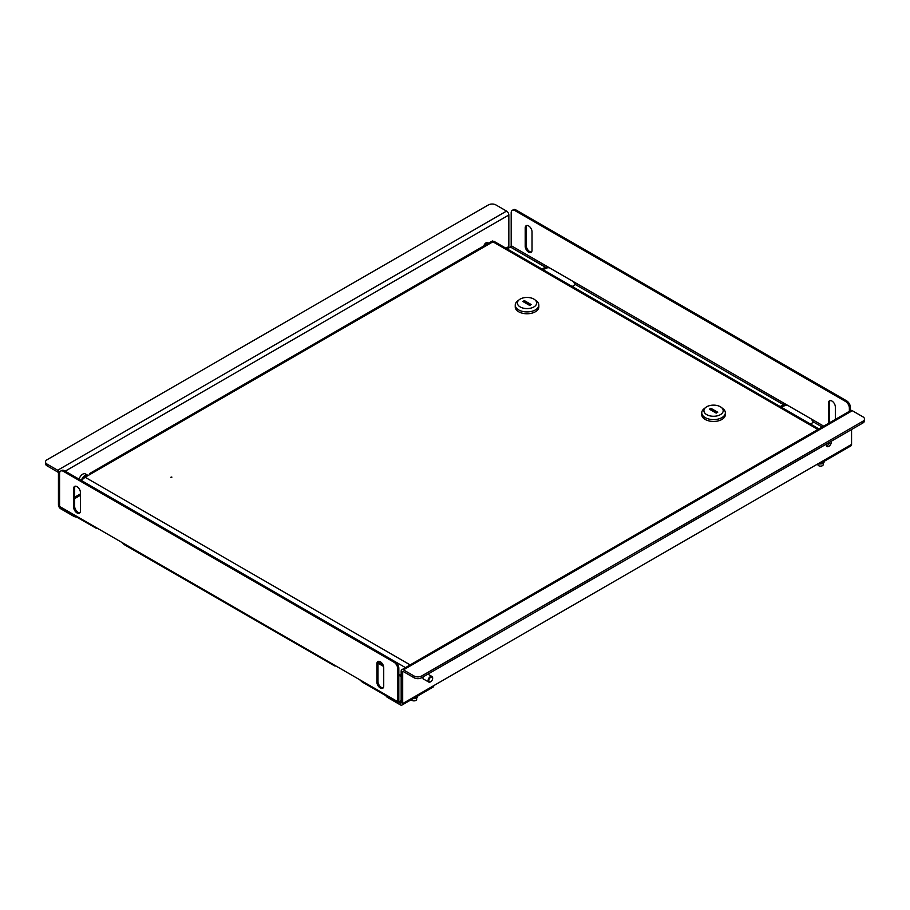 <?xml version="1.0" encoding="UTF-8"?>
<svg xmlns="http://www.w3.org/2000/svg" width="910" height="910" viewBox="0 0 910 910"><rect width="100%" height="100%" fill="white"/><g stroke="black" fill="none" stroke-linecap="round" stroke-linejoin="round"><path stroke-width="1.36" d="M486.896 242.515A3.481 2.013 -60 0 1 486.952 244.13M483.79 245.962A3.481 2.013 -60 0 1 486.088 242.822A3.481 2.013 -60 0 1 487.828 242.651A3.481 2.013 -60 0 1 488.386 243.311M47.07 464.111L57.683 470.242L506.563 211.086L495.95 204.955A5.358 3.094 0 0 0 488.363 204.955L47.07 459.732A5.358 3.094 0 0 0 45.5 461.927A5.358 3.094 0 0 0 47.07 464.111L47.07 465.863L57.683 471.994A1.069 0.614 60 0 1 58.445 473.302L58.445 504.822A3.219 1.854 -120 0 0 60.72 508.77L73.608 516.209L73.608 515.413M509.338 247.656A1.069 0.614 60 0 1 508.838 246.542L508.838 215.022A3.219 1.854 60 0 0 506.563 211.086M76.474 517.062A5.358 3.094 180 0 1 73.608 516.209M57.683 470.242A3.219 1.854 60 0 1 59.662 472.7M47.07 465.863A5.358 3.094 180 0 1 45.5 463.679L45.5 461.927M77.02 512.922A4.823 2.787 -120 0 0 79.432 513.16A4.823 2.787 -120 0 0 80.433 510.954L80.433 492.572A4.823 2.787 -120 0 0 78.328 487.714A4.823 2.787 -120 0 0 74.609 486.418A4.823 2.787 -120 0 0 73.608 488.625L73.608 507.018A4.823 2.787 -120 0 0 77.02 512.922M75.2 486.213A4.823 2.787 -120 0 0 74.665 488.01L74.665 506.404A4.823 2.787 -120 0 0 78.078 512.307A4.823 2.787 -120 0 0 79.909 512.751M380.312 688.028A4.823 2.787 -120 0 0 382.723 688.267A4.823 2.787 -120 0 0 383.724 686.06L383.724 667.667A4.823 2.787 -120 0 0 381.62 662.821A4.823 2.787 -120 0 0 377.9 661.524A4.823 2.787 -120 0 0 376.899 663.731L376.899 682.125A4.823 2.787 -120 0 0 380.312 688.028M378.492 661.32A4.823 2.787 -120 0 0 377.968 663.117L377.968 681.51A4.823 2.787 -120 0 0 381.381 687.414A4.823 2.787 -120 0 0 383.201 687.858M96.324 528.323L60.117 507.621A2.571 1.49 -60 0 1 59.582 506.449L59.582 473.53A5.358 3.094 -120 0 1 60.697 471.073A5.358 3.094 -120 0 1 63.37 471.334L393.962 662.196L395.02 661.593L64.439 470.72L63.37 471.334M80.433 495.279L74.665 498.612M401.162 701.815L399.57 702.736A2.571 1.49 120 0 1 398.284 702.861L362.271 682.068L359.461 679.577L59.582 506.449M395.02 661.593A5.358 3.094 60 0 1 398.819 668.156L398.819 701.075A1.069 0.614 120 0 0 399.57 701.508L401.162 700.598M398.284 702.861A2.571 1.49 120 0 1 397.75 701.69L397.75 668.77A5.358 3.094 -120 0 0 393.962 662.196M60.697 471.073L61.755 470.459A5.358 3.094 60 0 1 64.439 470.72M121.383 542.121L124.181 544.612L334.402 665.779M334.8 665.335C333.788 665.767 334.175 665.995 335.961 666.006M96.71 527.88C95.709 528.312 96.096 528.539 97.871 528.551M829.874 422.581A4.823 2.787 60 0 1 829.567 420.773L829.567 402.391A4.823 2.787 60 0 1 830.091 400.593M828.805 423.184A4.823 2.787 60 0 1 828.51 421.387L828.51 403.005A4.823 2.787 60 0 1 829.51 400.798A4.823 2.787 60 0 1 833.219 402.084A4.823 2.787 60 0 1 835.334 406.941L835.334 419.419M531.508 252.024A4.823 2.787 60 0 1 529.688 251.581A4.823 2.787 60 0 1 526.276 245.666L526.276 227.284A4.823 2.787 60 0 1 526.799 225.487M528.619 252.195A4.823 2.787 60 0 1 525.218 246.28L525.218 227.898A4.823 2.787 60 0 1 526.207 225.691A4.823 2.787 60 0 1 529.927 226.977A4.823 2.787 60 0 1 532.032 231.834L532.032 250.227A4.823 2.787 60 0 1 531.042 252.434A4.823 2.787 60 0 1 528.619 252.195M850.418 410.717L850.418 407.418L849.36 408.033A5.358 3.094 -120 0 0 845.561 401.469L846.63 400.855A5.358 3.094 60 0 1 850.418 407.418M849.36 411.32L849.36 408.033M512.296 210.335L513.354 209.721A5.358 3.094 60 0 1 516.038 209.994L514.98 210.608A5.358 3.094 -120 0 0 512.296 210.335A5.358 3.094 -120 0 0 511.181 212.792L511.181 245.711A1.069 0.614 -60 0 1 510.43 247.031L507.154 248.919M571.958 286.332A4.823 2.787 -0 0 0 575.2 284.421L572.981 281.395L549.481 267.824L545.738 267.415L545.738 268.643A4.823 2.787 -0 0 0 543.134 269.69M810.048 423.787A4.823 2.787 -0 0 0 813.29 421.887L811.072 418.85L787.559 405.28L783.828 404.87L783.828 406.099A4.823 2.787 -0 0 0 781.224 407.145M575.2 284.421L783.828 404.87A4.823 2.787 -0 0 0 780.518 406.747M510.43 247.031L545.738 267.415A4.823 2.787 -0 0 0 542.44 269.292M514.98 210.608L845.561 401.469M516.038 209.994L846.63 400.855M786.422 404.779L783.828 406.099M548.343 267.324L545.738 268.643M423.082 676.904A3.481 2.013 120 0 0 423.685 679.452A3.481 2.013 120 0 0 424.492 679.599M826.462 444.012A3.481 2.013 120 0 0 827.065 446.56A3.481 2.013 120 0 0 828.805 446.389A3.481 2.013 120 0 0 831.148 441.304M826.485 445.82A3.481 2.013 120 0 0 827.292 445.513A3.481 2.013 120 0 0 829.636 442.18M387.512 696.651L387.512 697.435L400.411 704.886A3.219 1.854 -120 0 0 402.015 705.045L433.103 687.095A3.219 1.854 -120 0 0 433.774 685.617L820.467 462.36A3.219 1.854 60 0 1 819.808 463.838A3.219 1.854 60 0 1 818.192 463.679L818.192 463.679M851.555 429.531L851.555 444.41A3.219 1.854 60 0 1 850.895 445.889L819.808 463.838M402.015 705.045A3.219 1.854 -120 0 0 402.686 703.566L402.686 672.046A1.069 0.614 -120 0 1 403.437 671.614L402.686 672.046M400.411 703.134A1.069 0.614 -120 0 0 401.162 702.691L399.649 702.691M387.512 697.435A5.358 3.094 180 0 1 386.033 695.786M864.5 419.021L864.5 420.773A5.358 3.094 180 0 1 862.93 422.968L862.93 421.216A5.358 3.094 -0 0 0 864.5 419.021A5.358 3.094 -0 0 0 862.93 416.837L852.317 410.706A3.219 1.854 -120 0 0 850.702 410.546L401.833 669.703A3.219 1.854 -120 0 0 401.162 671.17L401.162 702.691M862.93 422.968L421.637 677.745A5.358 3.094 180 0 1 414.05 677.745L414.05 675.993L403.437 669.862A3.219 1.854 -120 0 0 401.833 669.703M414.05 677.745L403.437 671.614M414.05 675.993A5.358 3.094 -0 0 0 421.637 675.993L421.637 677.745M862.93 421.216L421.637 675.993M413.652 698.323A3.754 2.161 -0 0 0 417.61 696.719A3.754 2.161 -0 0 0 417.701 696.434A3.754 2.161 -0 0 0 417.736 696.161A3.754 2.161 -0 0 0 417.724 695.979L417.736 696.161M413.174 698.596A3.56 2.059 -0 0 0 417.417 697.128A3.56 2.059 -0 0 0 417.497 696.923M819.728 463.873A3.56 2.059 -0 0 0 821.002 463.907A3.56 2.059 -0 0 0 823.982 462.405A3.56 2.059 -0 0 0 824.062 462.2M820.217 463.588A3.754 2.161 -0 0 0 821.025 463.588A3.754 2.161 -0 0 0 824.176 461.996A3.754 2.161 -0 0 0 824.301 461.438L824.301 461.245M817.862 463.861L817.862 464.6A2.684 1.547 -0 0 0 818.067 465.192A2.684 1.547 -0 0 0 821.07 466.113A2.684 1.547 -0 0 0 823.22 464.6L823.22 463.224M411.354 699.654A2.684 1.547 -0 0 0 412.958 700.757A2.684 1.547 -0 0 0 416.655 699.324L416.655 697.947M171.797 477.022L170.887 477.25L171.797 477.022M817.931 429.463L492.913 241.821L91.887 473.348L85.13 477.25L410.16 664.891M492.913 241.821L493.743 242.299M81.263 480.446L85.13 477.25M91.887 473.348A3.321 1.922 -120 0 0 90.215 473.189A3.321 1.922 -120 0 0 89.533 474.701M431.113 681.419A2.684 1.547 120 0 0 432.637 678.394A2.684 1.547 120 0 0 430.362 677.563A2.684 1.547 120 0 0 428.849 680.805A2.684 1.547 120 0 0 430.737 681.681A2.684 1.547 120 0 0 431.113 681.419M430.555 681.772A3.219 1.854 -60 0 1 430.362 681.897A3.219 1.854 -60 0 1 428.747 682.056A3.219 1.854 -60 0 1 428.178 679.77A3.219 1.854 -60 0 1 429.907 676.96A3.219 1.854 -60 0 1 431.966 676.483A3.219 1.854 -60 0 1 432.637 677.961A3.219 1.854 -60 0 1 432.625 678.189M87.337 475.975A4.561 2.628 120 0 0 85.13 476.237A4.561 2.628 120 0 0 83.106 478.239M82.981 478.341A4.345 2.502 -60 0 1 84.983 476.328A4.345 2.502 -60 0 1 85.062 476.283M721.323 407.396L723.052 408.749A11.796 6.814 180 0 1 725.35 412.799A11.796 6.814 180 0 1 718.07 419.089A11.796 6.814 180 0 1 705.216 417.61A11.796 6.814 180 0 1 701.758 412.799A11.796 6.814 180 0 1 704.067 408.749L705.785 407.396A9.646 5.574 0 0 0 706.729 414.641A9.646 5.574 0 0 0 719.856 414.926A9.646 5.574 0 0 0 721.323 407.396A9.646 5.574 0 0 0 720.379 406.77A9.646 5.574 0 0 0 705.785 407.396M725.35 412.799L725.35 414.641A11.796 6.814 180 0 1 718.07 420.943A11.796 6.814 180 0 1 705.216 419.464A11.796 6.814 180 0 1 701.758 414.641L701.758 412.799M716.966 412.674L710.903 409.17L710.141 409.614M709.39 409.17L716.215 413.117L717.728 412.241L710.903 408.294L709.39 409.17M710.903 409.17L710.903 408.294M534.796 299.709L536.525 301.062A11.796 6.814 180 0 1 538.822 305.1A11.796 6.814 180 0 1 531.542 311.391A11.796 6.814 180 0 1 518.689 309.923A11.796 6.814 180 0 1 515.242 305.1A11.796 6.814 180 0 1 517.54 301.062L519.269 299.709A9.646 5.574 0 0 0 520.213 306.954A9.646 5.574 0 0 0 533.328 307.239A9.646 5.574 0 0 0 534.796 299.709A9.646 5.574 0 0 0 533.851 299.072A9.646 5.574 0 0 0 519.269 299.709M538.822 305.1L538.822 306.954A11.796 6.814 180 0 1 531.542 313.245A11.796 6.814 180 0 1 518.689 311.777A11.796 6.814 180 0 1 515.242 306.954L515.242 305.1M530.439 304.986L524.376 301.483L523.625 301.927M522.863 301.483L529.688 305.43L531.201 304.554L524.376 300.607L522.863 301.483M524.376 301.483L524.376 300.607M171.797 477.466L171.046 477.466M88.065 475.555A5.358 3.094 120 0 0 87.667 475.225L85.392 473.917A5.358 3.094 120 0 0 82.708 474.178A5.358 3.094 120 0 0 79.124 479.206M87.667 475.225A5.358 3.094 120 0 0 84.983 475.498A5.358 3.094 120 0 0 81.604 479.832M74.665 497.213L80.433 493.88M505.937 248.214L508.838 246.542M65.19 471.164L508.838 215.022M398.819 668.156L397.75 668.77M399.57 701.508L398.819 701.075M397.75 701.69L359.461 679.577M377.968 663.117L376.899 663.731M377.968 681.51L376.899 682.125M74.665 488.01L73.608 488.625M74.665 506.404L73.608 507.018M828.51 421.387L829.567 420.773M525.218 246.28L526.276 245.666M813.29 421.887L822.185 427.017M511.181 245.711L549.481 267.824M572.981 281.395L787.559 405.28M811.072 418.85L823.698 426.142M525.218 227.898L526.276 227.284M828.51 403.005L829.567 402.391M851.555 444.41L820.467 462.36M433.774 685.617L402.686 703.566M852.317 410.706L403.437 669.862M405.45 667.61L395.065 661.615M378.082 662.139L383.099 665.039M398.819 674.105L401.162 675.47M493.811 241.218L818.909 428.906M401.162 676.585L398.819 675.231M383.576 666.438L377.968 663.197M493.573 242.196L492.594 241.264M90.215 473.189L492.424 240.979M431.966 676.483L427.882 674.128M428.747 682.056L423.15 678.826"/></g></svg>
